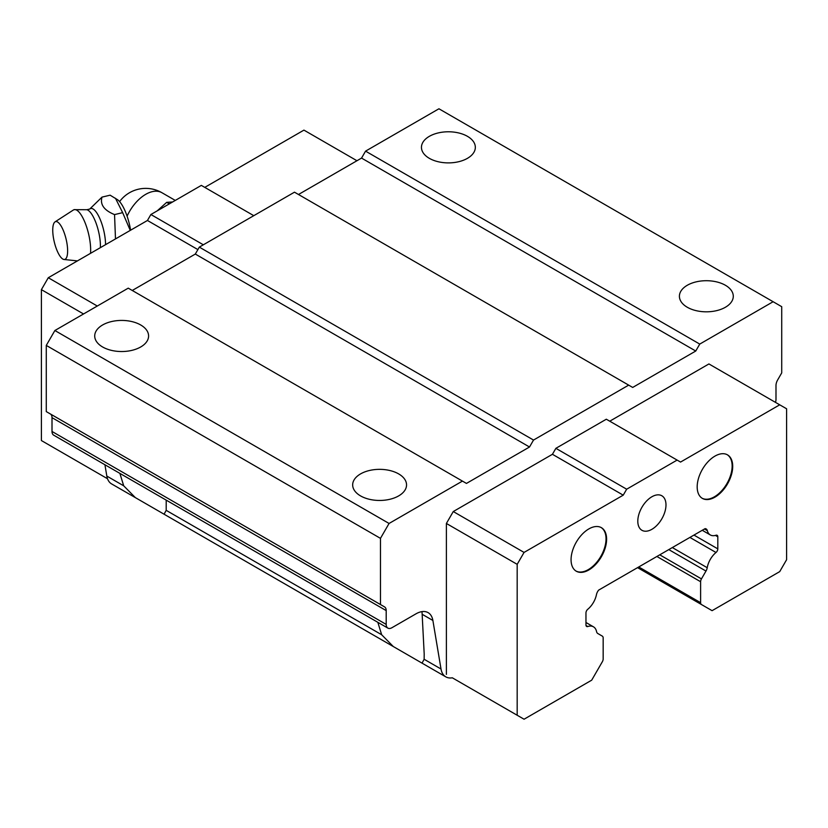 <?xml version="1.0" encoding="UTF-8"?>
<svg xmlns="http://www.w3.org/2000/svg" width="828" height="828" viewBox="0 0 828 828"><rect width="100%" height="100%" fill="white"/><g stroke="black" fill="none" stroke-linecap="round" stroke-linejoin="round"><path stroke-width="1.24" d="M651.895 496.759A19.934 11.509 -60 0 1 661.851 495.775A19.934 11.509 -60 0 1 664.915 511.745A19.934 11.509 -60 0 1 651.895 529.309A19.934 11.509 -60 0 1 641.928 530.293A19.934 11.509 -60 0 1 638.874 514.323A19.934 11.509 -60 0 1 651.895 496.759M467.447 136.33A26.941 15.556 180 0 1 475.334 147.332A26.941 15.556 180 0 1 458.702 161.708A26.941 15.556 180 0 1 429.339 158.334A26.941 15.556 180 0 1 421.452 147.332A26.941 15.556 180 0 1 438.084 132.966A26.941 15.556 180 0 1 467.447 136.33M140.708 324.98A26.941 15.556 180 0 1 148.595 335.982A26.941 15.556 180 0 1 131.962 350.347A26.941 15.556 180 0 1 102.6 346.973A26.941 15.556 180 0 1 94.713 335.982A26.941 15.556 180 0 1 111.345 321.606A26.941 15.556 180 0 1 140.708 324.98M398.661 473.906A26.941 15.556 180 0 1 406.548 484.908A26.941 15.556 180 0 1 389.916 499.274A26.941 15.556 180 0 1 360.553 495.9A26.941 15.556 180 0 1 352.666 484.908A26.941 15.556 180 0 1 369.298 470.532A26.941 15.556 180 0 1 398.661 473.906M725.4 285.267A26.941 15.556 180 0 1 733.287 296.258A26.941 15.556 180 0 1 716.655 310.635A26.941 15.556 180 0 1 687.292 307.26A26.941 15.556 180 0 1 679.405 296.258A26.941 15.556 180 0 1 696.037 281.893A26.941 15.556 180 0 1 725.4 285.267M702.103 498.228A25.13 14.511 120 0 0 714.378 496.821A25.13 14.511 120 0 0 730.71 474.941A25.13 14.511 120 0 0 727.222 454.707M714.947 456.114A25.13 14.511 120 0 0 698.532 478.263A25.13 14.511 120 0 0 702.382 498.394A25.13 14.511 120 0 0 714.947 497.152A25.13 14.511 120 0 0 731.362 475.003A25.13 14.511 120 0 0 727.512 454.872A25.13 14.511 120 0 0 714.947 456.114M575.988 571.03A25.13 14.511 120 0 0 588.263 569.633A25.13 14.511 120 0 0 604.606 547.743A25.13 14.511 120 0 0 601.107 527.519M588.832 528.926A25.13 14.511 120 0 0 572.417 551.065A25.13 14.511 120 0 0 576.267 571.206A25.13 14.511 120 0 0 588.832 569.964A25.13 14.511 120 0 0 605.258 547.815A25.13 14.511 120 0 0 601.397 527.674A25.13 14.511 120 0 0 588.832 528.926M119.894 473.399L123.693 485.808L135.357 497.618L164.079 514.209L166.19 510.348L166.2 500.133M377.847 622.325L381.646 634.734L393.31 646.544L422.032 663.135L424.143 659.274L424.195 653.923L422.011 611.623M104.928 464.756L106.822 476.069A24.322 14.045 120 0 0 111.594 483.904L135.357 497.618M387.877 628.11L53.685 435.166A8.104 4.678 120 0 1 52.009 431.46L52.009 417.654A8.104 4.678 -60 0 0 50.322 413.938L384.523 606.883A8.104 4.678 -60 0 1 386.2 610.598L386.2 624.405A8.104 4.678 120 0 0 387.877 628.11A8.104 4.678 120 0 0 391.934 627.717L415.956 613.848A24.322 14.045 -60 0 1 428.107 612.637A24.322 14.045 -60 0 1 432.889 620.472L441.013 669.014A24.322 14.045 120 0 0 445.795 676.849A24.322 14.045 120 0 0 452.316 677.801L517.179 715.247L517.179 564.334L524.062 552.421L623.225 495.165L626.672 489.203L677.118 460.089L680.554 462.065L779.717 404.82L786.6 408.784L786.6 559.707L779.717 571.62L712.08 610.671L701.451 604.533A4.057 2.339 -60 0 1 700.612 602.68L700.612 581.722A4.057 2.339 -60 0 1 701.451 578.896L705.984 571.061A6.489 3.747 120 0 0 707.226 567.718A16.218 9.356 -60 0 1 716.003 552.493A3.24 1.873 120 0 0 717.814 548.86L717.814 536.792A3.24 1.873 120 0 0 717.141 535.302A3.24 1.873 120 0 0 716.003 535.24A16.218 9.356 -60 0 1 710.32 534.95A16.218 9.356 -60 0 1 707.34 530.655A6.489 3.747 120 0 0 706.139 528.937A6.489 3.747 120 0 0 705.114 528.637L598.665 590.105A6.489 3.747 120 0 0 596.45 594.68A16.218 9.356 -60 0 1 587.776 609.273A3.24 1.873 120 0 0 585.965 612.906L585.965 624.974A3.24 1.873 120 0 0 586.638 626.465A3.24 1.873 120 0 0 587.776 626.527A16.218 9.356 -60 0 1 593.459 626.817A16.218 9.356 -60 0 1 596.564 631.609A6.489 3.747 120 0 0 597.806 633.513L602.329 636.132A4.057 2.339 -60 0 1 603.167 637.984L603.167 658.943A4.057 2.339 -60 0 1 602.329 661.769L591.699 680.171L524.062 719.221L517.179 715.247M389.067 523.462L54.876 330.517L128.247 288.154L462.438 481.099L389.067 523.462L380.466 538.355L380.466 604.543L384.523 606.883M54.876 330.517L46.275 345.411L46.275 411.599L380.466 604.543M46.275 345.411L380.466 538.355M775.484 402.367A8.104 4.678 120 0 0 775.991 399.355L775.991 385.548A8.104 4.678 -60 0 1 777.678 379.897L781.725 372.879L781.725 306.691L773.124 301.723L699.753 344.086L695.748 351.031L632.685 387.442L294.478 192.179L199.32 247.117L195.315 254.061L529.506 447.006L466.454 483.417L462.438 481.099M195.315 254.061L132.252 290.473M199.32 247.117L533.522 440.061L529.506 447.006M628.68 385.123L533.522 440.061M677.118 460.089L606.324 419.216L555.878 448.331L552.431 454.293L453.268 511.549L446.385 523.462L446.385 674.375M779.717 404.82L708.923 363.947L609.76 421.193M773.124 301.723L438.933 108.778L365.562 151.141L361.546 158.086L298.494 194.497M361.546 158.086L695.748 351.031M365.562 151.141L699.753 344.086M107.505 478.729L41.4 440.558L41.4 289.645L48.283 277.732L147.446 220.476L150.882 214.514L201.328 185.389L253.782 215.673M204.775 187.376L303.938 130.12L356.961 160.736M150.882 214.514L203.336 244.798M147.446 220.476L197.892 249.601M48.283 277.732L97.29 306.029M41.4 289.645L83.535 313.967M555.878 448.331L626.672 489.203M552.431 454.293L623.225 495.165M453.268 511.549L524.062 552.421M446.385 523.462L517.179 564.334M637.56 567.646L701.451 604.533L637.56 567.646M90.521 253.347A26.755 8.363 -103.4 0 0 90.656 249.952A26.755 8.363 -103.4 0 0 84.953 222.421A26.755 8.363 -103.4 0 0 74.199 209.66A26.755 8.363 -103.4 0 0 73.34 210.033L55.041 221.873A19.458 6.075 -103.4 0 0 52.744 230.143A19.458 6.075 -103.4 0 0 56.532 249.259A19.458 6.075 -103.4 0 0 64.035 259.485A19.458 6.075 -103.4 0 0 67.627 250.894A19.458 6.075 -103.4 0 0 63.114 229.998A19.458 6.075 -103.4 0 0 55.041 221.873M130.596 230.205A27.924 8.725 -103.4 0 0 117.514 199.693L110.114 195.18L101.999 197.116C99.888 204.495 104.069 210.322 114.543 214.597L122.658 212.651L115.485 198.296M130.255 230.401L122.658 212.651M105.549 244.664A24.012 7.504 -103.4 0 0 99.774 218.447A24.012 7.504 -103.4 0 0 89.724 209.06L101.999 197.116M157.154 210.902L166.697 202.342L172.607 201.98M166.697 202.342L169.336 203.864M114.543 214.597L115.485 238.93M106.822 476.069L123.693 485.808M424.143 659.274L441.013 669.014M166.19 510.348L381.646 634.734M422.415 614.428L432.889 620.472M52.009 431.46L386.2 624.405M52.009 417.654L386.2 610.598M586.017 625.513L587.776 626.527M704.483 529.009L707.34 530.655M715.433 535.416L717.814 536.792M693.957 535.085L717.814 548.86M689.91 537.424L716.003 552.493M672.326 547.567L707.226 567.718M668.807 549.606L705.984 571.061M659.761 554.832L701.451 578.896M656.894 556.478L700.612 581.722M638.75 566.963L700.612 602.68M100.385 247.644A24.064 7.514 -103.4 0 0 100.416 245.937A24.064 7.514 -103.4 0 0 86.857 209.722L89.724 209.06M127.088 216.16A32.427 18.723 -60 0 1 145.728 194.332A32.427 18.723 -60 0 1 161.946 192.727A32.427 32.427 0 0 0 119.594 201.608M445.795 676.849L422.032 663.135M393.31 646.544L164.079 514.209M593.459 626.817L585.965 622.49M710.32 534.95L702.258 530.293M161.946 192.727L175.288 200.428M64.035 259.485L77.439 260.892M74.199 209.66L86.857 209.722"/></g></svg>
